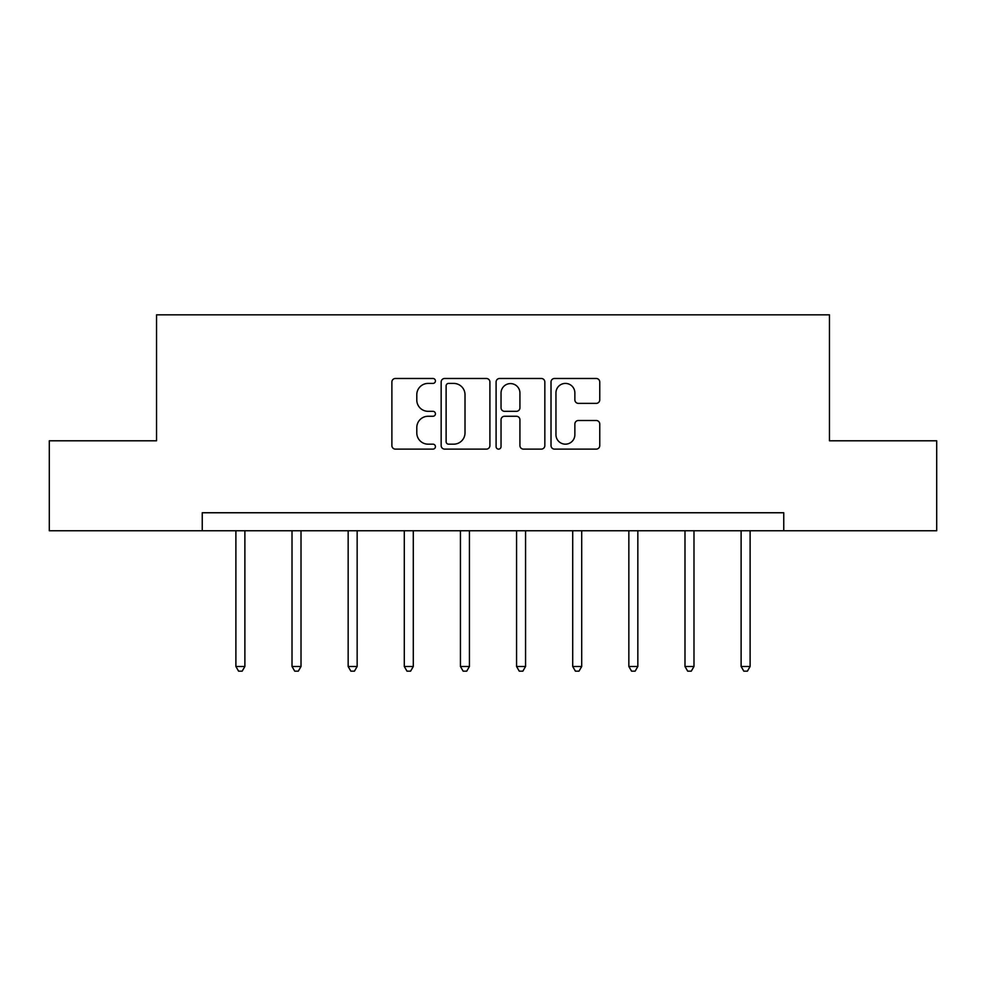 <?xml version="1.0" encoding="UTF-8"?>
<svg xmlns="http://www.w3.org/2000/svg" width="986" height="986" viewBox="0 0 986 986"><rect width="100%" height="100%" fill="white"/><g stroke="black" fill="none" stroke-linecap="round" stroke-linejoin="round"><path stroke-width="1.48" d="M435.43 380.941A2.477 2.477 0 0 0 432.953 378.476L395.423 378.476A3.537 3.537 0 0 0 391.886 382.001L391.886 445.586A3.537 3.537 0 0 0 395.423 449.123L432.953 449.123A2.477 2.477 0 0 0 435.43 446.646A2.477 2.477 0 0 0 432.953 444.168L428.097 444.168A11.302 11.302 0 0 1 416.795 432.866L416.795 427.567A11.302 11.302 0 0 1 428.097 416.265L432.953 416.265A2.477 2.477 0 0 0 435.43 413.8A2.477 2.477 0 0 0 432.953 411.322L428.097 411.322A11.302 11.302 0 0 1 416.795 400.02L416.795 394.72A11.302 11.302 0 0 1 428.097 383.418L432.953 383.418A2.477 2.477 0 0 0 435.43 380.941M596.234 403.373A3.537 3.537 0 0 0 599.759 399.848L599.759 382.001A3.537 3.537 0 0 0 596.234 378.476L554.551 378.476A3.537 3.537 0 0 0 551.014 382.001L551.014 445.586A3.537 3.537 0 0 0 554.551 449.123L596.234 449.123A3.537 3.537 0 0 0 599.759 445.586L599.759 424.042A3.537 3.537 0 0 0 596.234 420.504L578.388 420.504A3.537 3.537 0 0 0 574.863 424.042L574.863 434.727A9.453 9.453 0 0 1 565.409 444.168A9.453 9.453 0 0 1 555.956 434.727L555.956 392.872A9.453 9.453 0 0 1 565.409 383.418A9.453 9.453 0 0 1 574.863 392.872L574.863 399.848A3.537 3.537 0 0 0 578.388 403.373L596.234 403.373M202.241 530.751L49.3 530.751L49.3 440.791L156.54 440.791L156.54 314.842L829.46 314.842L829.46 440.791L936.7 440.791L936.7 530.751L783.759 530.751L783.759 512.757L202.241 512.757L202.241 530.751L783.759 530.751M489.906 382.001A3.537 3.537 0 0 0 486.381 378.476L444.698 378.476A3.537 3.537 0 0 0 441.161 382.001L441.161 445.586A3.537 3.537 0 0 0 444.698 449.123L486.381 449.123A3.537 3.537 0 0 0 489.906 445.586L489.906 382.001M499.619 378.476L541.302 378.476A3.537 3.537 0 0 1 544.839 382.001L544.839 445.586A3.537 3.537 0 0 1 541.302 449.123L523.467 449.123A3.537 3.537 0 0 1 519.93 445.586L519.93 419.802A3.537 3.537 0 0 0 516.405 416.265L504.573 416.265A3.537 3.537 0 0 0 501.036 419.802L501.036 446.646A2.477 2.477 0 0 1 498.559 449.123A2.477 2.477 0 0 1 496.094 446.646L496.094 382.001A3.537 3.537 0 0 1 499.619 378.476M448.581 383.418A2.477 2.477 0 0 0 446.116 385.896L446.116 441.703A2.477 2.477 0 0 0 448.581 444.168L453.708 444.168A11.302 11.302 0 0 0 465.01 432.866L465.01 394.72A11.302 11.302 0 0 0 453.708 383.418L448.581 383.418M519.93 393.044A9.453 9.453 0 0 0 510.489 383.591A9.453 9.453 0 0 0 501.036 393.044L501.036 407.797A3.537 3.537 0 0 0 504.573 411.322L516.405 411.322A3.537 3.537 0 0 0 519.93 407.797L519.93 393.044M235.888 530.751L235.888 666.487L244.885 666.487L244.885 530.751M244.885 666.487L242.186 671.158L238.587 671.158L235.888 666.487M292.016 530.751L292.016 666.487L301.013 666.487L301.013 530.751M301.013 666.487L298.314 671.158L294.715 671.158L292.016 666.487M348.157 530.751L348.157 666.487L357.154 666.487L357.154 530.751M357.154 666.487L354.455 671.158L350.856 671.158L348.157 666.487M404.297 530.751L404.297 666.487L413.294 666.487L413.294 530.751M413.294 666.487L410.595 671.158L406.996 671.158L404.297 666.487M460.437 530.751L460.437 666.487L469.435 666.487L469.435 530.751M469.435 666.487L466.735 671.158L463.137 671.158L460.437 666.487M516.565 530.751L516.565 666.487L525.563 666.487L525.563 530.751M525.563 666.487L522.863 671.158L519.265 671.158L516.565 666.487M572.706 530.751L572.706 666.487L581.703 666.487L581.703 530.751M581.703 666.487L579.004 671.158L575.405 671.158L572.706 666.487M628.846 530.751L628.846 666.487L637.843 666.487L637.843 530.751M637.843 666.487L635.144 671.158L631.545 671.158L628.846 666.487M684.987 530.751L684.987 666.487L693.984 666.487L693.984 530.751M693.984 666.487L691.285 671.158L687.686 671.158L684.987 666.487M741.115 530.751L741.115 666.487L750.112 666.487L750.112 530.751M750.112 666.487L747.413 671.158L743.814 671.158L741.115 666.487"/></g></svg>
